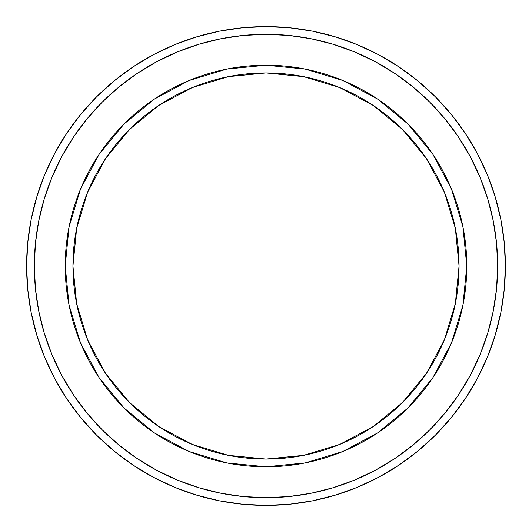 <?xml version="1.0" encoding="UTF-8"?>
<svg xmlns="http://www.w3.org/2000/svg" width="532" height="532" viewBox="0 0 532 532"><rect width="100%" height="100%" fill="white"/><g stroke="black" fill="none" stroke-linecap="round" stroke-linejoin="round"><path stroke-width="0.8" d="M80.498 342.841L69.074 305.168L65.21 266L72.937 266A193.063 193.063 0 0 1 266 72.937A193.063 193.063 0 0 1 459.063 266L466.79 266A200.79 200.79 0 0 0 266 65.21A200.79 200.79 0 0 0 65.21 266A200.79 200.79 0 0 1 266 65.21A200.79 200.79 0 0 1 466.79 266A200.79 200.79 0 0 1 266 466.79A200.79 200.79 0 0 1 65.21 266L69.074 226.832L80.472 189.226M26.6 266L34.321 266A231.679 231.679 0 0 1 266 34.321A231.679 231.679 0 0 1 497.679 266L505.4 266A239.4 239.4 0 0 0 266 26.6A239.4 239.4 0 0 0 26.6 266A239.4 239.4 0 0 1 266 26.6A239.4 239.4 0 0 1 505.4 266A239.4 239.4 0 0 1 266 505.4A239.4 239.4 0 0 1 26.6 266L27.75 242.532L31.202 219.297L36.907 196.508L44.821 174.383L54.869 153.15L66.946 132.993L80.944 114.127L96.718 96.718L114.127 80.944L132.993 66.946L153.15 54.869L174.383 44.821L196.508 36.907L219.297 31.202L242.532 27.75L266 26.6L289.468 27.75L312.703 31.202L335.493 36.907L357.617 44.821L378.851 54.869L399.007 66.946L417.873 80.944L435.282 96.718L451.056 114.127L465.054 132.993L477.131 153.15L487.179 174.383L495.093 196.508L500.798 219.297L504.25 242.532L505.4 266L504.25 289.468L500.798 312.703L495.093 335.493L487.179 357.617L477.131 378.851L465.054 399.007L451.056 417.873L435.282 435.282L417.873 451.056L399.007 465.054L378.851 477.131L357.617 487.179L335.493 495.093L312.703 500.798L289.468 504.25L266 505.4L242.532 504.25L219.297 500.798L196.508 495.093L174.383 487.179L153.15 477.131L132.993 465.054L114.127 451.056L96.718 435.282L80.944 417.873L66.946 399.007L54.869 378.851L44.821 357.617L36.907 335.493L31.202 312.703L27.75 289.468L26.6 266A239.4 239.4 0 0 0 266 505.4A239.4 239.4 0 0 0 505.4 266L497.679 266L496.562 243.29L493.224 220.8L487.704 198.749L480.044 177.342L470.321 156.787L458.631 137.289L445.091 119.028L429.823 102.177L412.972 86.909L394.711 73.369L375.213 61.679L354.658 51.956L333.251 44.296L311.2 38.776L288.71 35.438L266 34.321L243.29 35.438L220.8 38.776L198.749 44.296L177.342 51.956L156.787 61.679L137.289 73.369L119.028 86.909L102.177 102.177L86.909 119.028L73.369 137.289L61.679 156.787L51.956 177.342L44.296 198.749L38.776 220.8L35.438 243.29L34.321 266L35.438 288.71L38.776 311.2L44.296 333.251L51.956 354.658L61.679 375.213L73.369 394.711L86.909 412.972L102.177 429.823L119.028 445.091L137.289 458.631L156.787 470.321L177.342 480.044L198.749 487.704L220.8 493.224L243.29 496.562L266 497.679L288.71 496.562L311.2 493.224L333.251 487.704L354.658 480.044L375.213 470.321L394.711 458.631L412.972 445.091L429.823 429.823L445.091 412.972L458.631 394.711L470.321 375.213L480.044 354.658L487.704 333.251L493.224 311.2L496.562 288.71L497.679 266A231.679 231.679 0 0 1 266 497.679A231.679 231.679 0 0 1 34.321 266L26.6 266M451.502 189.159L462.926 226.832L466.79 266L459.063 266A193.063 193.063 0 0 1 266 459.063A193.063 193.063 0 0 1 72.937 266L76.648 303.666L87.634 339.882L105.476 373.258L129.482 402.518L158.742 426.524L192.118 444.366L228.334 455.352L266 459.063L303.666 455.352L339.882 444.366L373.258 426.524L402.518 402.518L426.524 373.258L444.366 339.882L455.352 303.666L459.063 266L455.352 228.334L444.366 192.118L426.524 158.742L402.518 129.482L373.258 105.476L339.882 87.634L303.666 76.648L266 72.937L228.334 76.648L192.118 87.634L158.742 105.476L129.482 129.482L105.476 158.742L87.634 192.118L76.648 228.334L72.937 266L65.21 266A200.79 200.79 0 0 0 266 466.79A200.79 200.79 0 0 0 466.79 266L462.926 305.168L451.528 342.774M451.475 342.901L432.988 377.487M432.948 377.554L407.978 407.978L377.554 432.948M377.487 432.988L342.901 451.475M342.841 451.502L305.168 462.926L266 466.79L226.832 462.926L189.226 451.528M188.993 451.429L154.586 433.041M154.446 432.948L124.023 407.978L99.052 377.554M99.012 377.487L80.525 342.901M80.525 189.099L99.012 154.513M99.052 154.446L124.023 124.023L154.446 99.052M154.513 99.012L189.099 80.525M189.159 80.498L226.832 69.074L266 65.21L305.168 69.074L342.774 80.472M343.007 80.571L377.414 98.959M377.554 99.052L407.978 124.023L432.948 154.446M432.988 154.513L451.475 189.099M226.931 462.946L266 466.79M462.926 305.168L466.79 266M305.069 69.054L266 65.21M69.074 226.832L65.21 266"/></g></svg>
